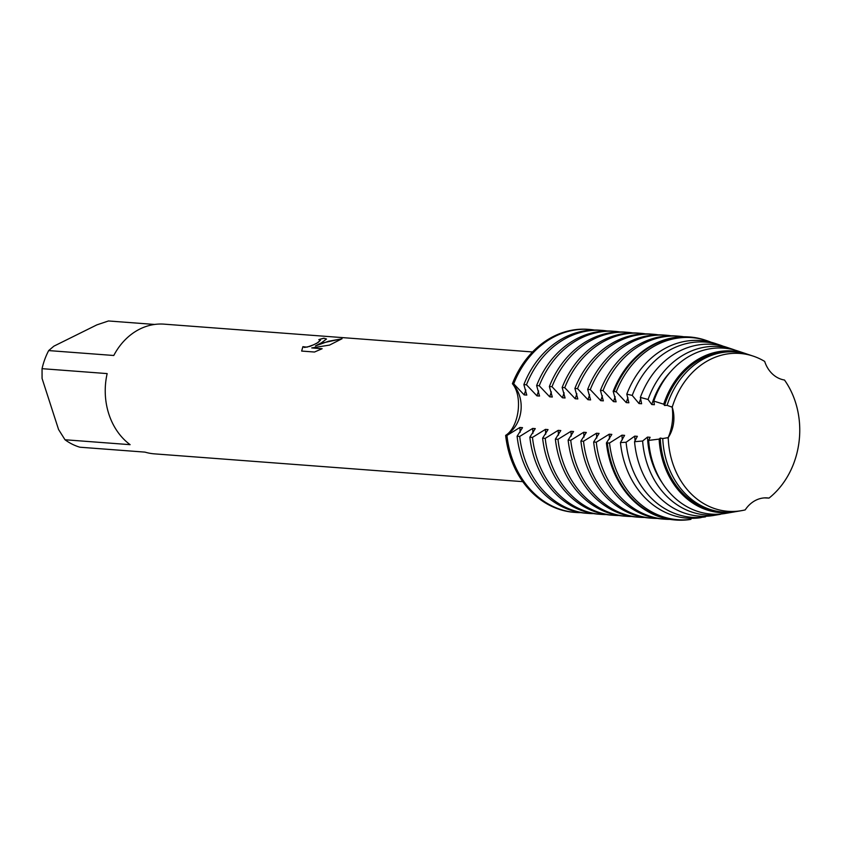 <?xml version="1.0" encoding="UTF-8"?>
<svg xmlns="http://www.w3.org/2000/svg" width="841" height="841" viewBox="0 0 841 841"><rect width="100%" height="100%" fill="white"/><g stroke="black" fill="none" stroke-linecap="round" stroke-linejoin="round"><path stroke-width="1.26" d="M741.541 510.655A79.159 65.703 94.3 0 1 668.227 437.604A79.159 65.703 94.3 0 0 745.2 509.898A30.749 25.514 -85.7 0 1 767.36 497.914A30.749 25.514 -85.7 0 1 769.01 498.103L767.202 497.904L769.01 498.103A79.159 65.703 94.3 0 0 784.495 380.027A30.749 25.514 -85.7 0 1 764.679 361.42A79.159 65.703 94.3 0 0 710.393 359.37A79.159 65.703 94.3 0 0 672.222 407.202A30.749 25.514 -85.7 0 1 668.227 437.604L662.75 438.55A80.294 66.649 94.3 0 0 667.092 462.876A80.294 66.649 94.3 0 0 737.052 511.433L741.541 510.655A79.159 65.703 94.3 0 0 745.2 509.898L745.2 509.898M667.933 438.245C672.222 428.269 673.609 417.683 672.106 406.476C673.609 417.683 672.222 428.269 667.933 438.245M326.508 339.007L321.556 342.729L315.396 345.956L323.102 342.844L342.066 338.713L329.514 345.104L311.738 347.922L322.145 348.71L314.481 352.032L301.646 351.065L302.886 346.681L307.007 347.154L313.546 344.831L318.108 342.476L320.432 340.248L318.802 339.659A65.03 53.982 -85.7 0 1 323.869 338.208L326.508 339.007L323.89 338.282A64.957 53.919 94.3 0 0 318.97 339.669M532.563 351.959L164.174 324.153A65.03 53.982 94.3 0 0 139.911 329.02A65.03 53.982 94.3 0 0 113.777 355.491L48.673 350.581A65.03 53.982 94.3 0 0 42.05 368.673L107.154 373.593A65.03 53.982 94.3 0 0 130.113 444.668L65.009 439.759A65.03 53.982 94.3 0 0 79.884 447.212L144.988 452.122A65.03 53.982 94.3 0 0 154.387 453.856L522.776 481.651M662.75 438.55L660.259 438.056L659.144 439.097L648.642 440.411L650.114 437.288L647.507 437.089L642.619 441.02L634.556 441.704L637.352 436.321L634.745 436.132L626.093 442.261L620.448 442.566L624.59 435.365L621.983 435.165L609.536 442.986L606.414 442.976L611.827 434.398L609.22 434.198L596.269 442.208L593.651 442.019L599.076 433.43L596.458 433.241L583.507 441.252L580.9 441.052L586.314 432.474L583.707 432.274L570.745 440.285L568.138 440.085L573.551 431.507L570.944 431.317L557.982 439.317L555.375 439.128L560.789 430.55L558.182 430.35L545.22 438.361L542.613 438.161L548.038 429.583L545.42 429.383L532.469 437.394L529.851 437.194L535.275 428.616L532.668 428.426L519.706 436.437L517.099 436.237L522.513 427.659L519.906 427.459L506.944 435.47L505.641 435.375C519.023 427.186 523.102 396.269 512.411 383.727A30.749 25.514 -85.7 0 1 505.641 435.375A91.774 76.174 94.3 0 0 575.002 512.4M588.816 329.388A91.774 76.174 94.3 0 0 553.914 336.211A91.774 76.174 94.3 0 0 512.411 383.727L513.714 383.832A91.774 76.174 -85.7 0 1 555.218 336.305A91.774 76.174 -85.7 0 1 589.467 329.441A91.774 76.174 -85.7 0 1 594.524 330.029M320.442 340.279L316.689 343.359L310.192 346.292L304.516 347.459L302.886 346.681M302.907 346.744L301.646 351.065M342.014 338.786L328.453 341.267L315.396 345.956M322.029 348.763L311.738 347.922M65.009 439.759L58.565 429.509L42.071 378.439L42.05 368.673M48.673 350.581L53.877 346.166L96.831 324.889L108.468 320.968L154.628 324.447M517.099 436.237A91.774 76.174 94.3 0 0 521.515 456.968A91.774 76.174 94.3 0 0 585.809 513.22L588.416 513.42A91.774 76.174 -85.7 0 1 524.122 457.168A91.774 76.174 -85.7 0 1 519.706 436.437M602.23 330.397L599.612 330.208A91.774 76.174 94.3 0 0 565.373 337.073A91.774 76.174 94.3 0 0 523.869 384.589L526.477 384.789A91.774 76.174 -85.7 0 1 567.98 337.273A91.774 76.174 -85.7 0 1 602.23 330.397A91.774 76.174 -85.7 0 1 607.286 330.986M519.906 427.459A80.032 66.428 94.3 0 0 520.222 432.232M532.668 428.426A80.032 66.428 94.3 0 0 532.984 433.199M580.742 512.632A91.774 76.174 -85.7 0 1 575.654 512.453A91.774 76.174 -85.7 0 1 511.36 456.211A91.774 76.174 -85.7 0 1 506.944 435.47M589.467 329.441L588.164 329.336A91.774 76.174 94.3 0 0 553.914 336.211A91.774 76.174 94.3 0 0 512.411 383.727A30.749 25.514 94.3 0 1 505.641 435.375A91.774 76.174 94.3 0 0 574.35 512.358L575.654 512.453M529.851 437.194A91.774 76.174 94.3 0 0 534.266 457.935A91.774 76.174 94.3 0 0 598.561 514.187L601.178 514.387A91.774 76.174 -85.7 0 1 536.884 458.135A91.774 76.174 -85.7 0 1 532.469 437.394M614.981 331.365L612.374 331.165A91.774 76.174 94.3 0 0 578.135 338.04A91.774 76.174 94.3 0 0 536.632 385.556L539.239 385.756A91.774 76.174 -85.7 0 1 580.742 338.24A91.774 76.174 -85.7 0 1 614.981 331.365A91.774 76.174 -85.7 0 1 620.048 331.953M545.42 429.383A80.032 66.428 94.3 0 0 545.746 434.156M542.613 438.161A91.774 76.174 94.3 0 0 547.028 458.902A91.774 76.174 94.3 0 0 611.323 515.155L613.93 515.344A91.774 76.174 -85.7 0 1 549.636 459.091A91.774 76.174 -85.7 0 1 545.22 438.361M627.743 332.332L625.136 332.132A91.774 76.174 94.3 0 0 590.897 338.997A91.774 76.174 94.3 0 0 549.383 386.524L552.001 386.713A91.774 76.174 -85.7 0 1 593.504 339.196A91.774 76.174 -85.7 0 1 627.743 332.332A91.774 76.174 -85.7 0 1 632.81 332.91M558.182 430.35A80.032 66.428 94.3 0 0 558.498 435.123M555.375 439.128A91.774 76.174 94.3 0 0 559.791 459.859A91.774 76.174 94.3 0 0 624.085 516.111L626.692 516.311A91.774 76.174 -85.7 0 1 562.398 460.059A91.774 76.174 -85.7 0 1 557.982 439.317M640.506 333.288L637.899 333.089A91.774 76.174 94.3 0 0 603.649 339.964A91.774 76.174 94.3 0 0 562.145 387.48L564.753 387.68A91.774 76.174 -85.7 0 1 606.266 340.163A91.774 76.174 -85.7 0 1 640.506 333.288A91.774 76.174 -85.7 0 1 645.562 333.877M570.944 431.317A80.032 66.428 94.3 0 0 571.26 436.09M568.138 440.085A91.774 76.174 94.3 0 0 572.553 460.826A91.774 76.174 94.3 0 0 636.847 517.078L639.454 517.268A91.774 76.174 -85.7 0 1 575.16 461.026A91.774 76.174 -85.7 0 1 570.745 440.285M653.268 334.255L650.661 334.056A91.774 76.174 94.3 0 0 616.411 340.931A91.774 76.174 94.3 0 0 574.908 388.447L577.515 388.647A91.774 76.174 -85.7 0 1 619.018 341.12A91.774 76.174 -85.7 0 1 653.268 334.255A91.774 76.174 -85.7 0 1 658.324 334.844M583.707 432.274A80.032 66.428 94.3 0 0 584.022 437.047M580.9 441.052A91.774 76.174 94.3 0 0 585.315 461.783A91.774 76.174 94.3 0 0 649.599 518.035L652.217 518.235A91.774 76.174 -85.7 0 1 587.922 461.982A91.774 76.174 -85.7 0 1 583.507 441.252M666.03 335.212L663.412 335.023A91.774 76.174 94.3 0 0 629.173 341.888A91.774 76.174 94.3 0 0 587.67 389.404L590.277 389.604A91.774 76.174 -85.7 0 1 631.78 342.087A91.774 76.174 -85.7 0 1 666.03 335.212A91.774 76.174 -85.7 0 1 671.086 335.801M596.458 433.241A80.032 66.428 94.3 0 0 596.784 438.014M593.651 442.019A91.774 76.174 94.3 0 0 598.067 462.75A91.774 76.174 94.3 0 0 662.361 519.002L664.968 519.202A91.774 76.174 -85.7 0 1 600.684 462.949A91.774 76.174 -85.7 0 1 596.269 442.208M678.782 336.179L676.175 335.98A91.774 76.174 94.3 0 0 641.935 342.855A91.774 76.174 94.3 0 0 600.432 390.371L603.039 390.571A91.774 76.174 -85.7 0 1 644.542 343.054A91.774 76.174 -85.7 0 1 678.782 336.179A91.774 76.174 -85.7 0 1 683.849 336.768M609.22 434.198A80.032 66.428 94.3 0 0 609.546 438.97M606.414 442.976A91.774 76.174 94.3 0 0 610.829 463.717A91.774 76.174 94.3 0 0 675.123 519.969A91.774 76.174 94.3 0 0 675.575 520.001M689.389 336.978A91.774 76.174 94.3 0 0 688.937 336.947A91.774 76.174 94.3 0 0 654.687 343.811A91.774 76.174 94.3 0 0 613.184 391.338L616.243 391.853A91.312 75.795 -85.7 0 1 657.588 344.442A91.312 75.795 -85.7 0 1 706.966 340.7A91.312 75.795 -85.7 0 1 711.244 342.298M706.966 340.7L705.221 340.121A91.774 76.174 94.3 0 0 689.841 337.01A91.774 76.174 94.3 0 0 655.591 343.885A91.774 76.174 94.3 0 0 614.088 391.401M621.983 435.165A80.032 66.428 94.3 0 0 622.298 439.938M607.318 443.049A91.774 76.174 94.3 0 0 676.027 520.032A91.774 76.174 94.3 0 0 688.926 519.685L690.86 519.36A91.312 75.795 -85.7 0 1 613.941 463.748A91.312 75.795 -85.7 0 1 609.536 442.986M620.448 442.566A89.051 73.913 94.3 0 0 624.821 463.57A89.051 73.913 94.3 0 0 700.479 517.72L705.883 516.269M719.991 345.041L715.554 343.559A89.051 73.913 94.3 0 0 667.386 347.217A89.051 73.913 94.3 0 0 626.797 394.145L632.232 395.417A87.884 72.946 -85.7 0 1 672.464 348.647A87.884 72.946 -85.7 0 1 719.991 345.041A87.884 72.946 -85.7 0 1 723.323 346.261M634.745 436.132A80.032 66.428 94.3 0 0 635.06 440.905M705.515 516.858A87.884 72.946 -85.7 0 1 630.456 463.475A87.884 72.946 -85.7 0 1 626.093 442.261M634.556 441.704A86.139 71.496 94.3 0 0 638.908 463.338A86.139 71.496 94.3 0 0 713.189 515.554L720.516 514.293M733.016 349.393L726.666 347.27A86.139 71.496 94.3 0 0 680.085 350.802A86.139 71.496 94.3 0 0 640.358 397.425L648.064 399.475A84.468 70.108 -85.7 0 1 687.339 352.852A84.468 70.108 -85.7 0 1 733.016 349.393A84.468 70.108 -85.7 0 1 735.391 350.234M647.507 437.089A80.032 66.428 94.3 0 0 651.838 461.614A80.032 66.428 94.3 0 0 662.477 483.239M720.769 514.051L720.611 514.271A84.468 70.108 -85.7 0 1 720.579 514.282A84.468 70.108 -85.7 0 1 646.971 463.202A84.468 70.108 -85.7 0 1 642.619 441.02M648.642 440.411A83.217 69.067 94.3 0 0 652.994 463.107A83.217 69.067 94.3 0 0 725.51 513.42L734.109 511.938A81.041 67.269 -85.7 0 1 663.486 462.939A81.041 67.269 -85.7 0 1 659.144 439.097M746.051 353.735L737.778 350.97A83.217 69.067 94.3 0 0 692.774 354.387A83.217 69.067 94.3 0 0 653.804 401.104L663.717 404.195A81.041 67.269 -85.7 0 1 702.224 357.057A81.041 67.269 -85.7 0 1 746.051 353.735A81.041 67.269 -85.7 0 1 747.47 354.229M660.259 438.056A80.032 66.428 94.3 0 0 664.6 462.571A80.032 66.428 94.3 0 0 716.595 511.17M705.462 357.972A80.294 66.649 94.3 0 0 667.102 405.341L672.222 407.202A79.159 65.703 94.3 0 1 710.393 359.37A79.159 65.703 94.3 0 1 753.2 356.121L748.889 354.681A80.294 66.649 94.3 0 0 705.462 357.972M764.679 361.42L764.679 361.42A79.159 65.703 94.3 0 0 753.2 356.121M784.495 380.027L784.485 380.027A79.159 65.703 94.3 0 1 769.01 498.103L764.627 497.883M690.86 519.36L691.386 518.329M513.714 383.832L524.174 394.892L526.781 395.091L523.869 384.589M526.477 384.789L536.936 395.848L539.544 396.048L536.632 385.556M539.239 385.756L549.699 396.815L552.306 397.015L549.383 386.524M552.001 386.713L562.45 397.782L565.068 397.972L562.145 387.48M564.753 387.68L575.212 398.739L577.82 398.939L574.908 388.447M577.515 388.647L587.975 399.706L590.582 399.906L587.67 389.404M590.277 389.604L600.737 400.663L603.344 400.863L600.432 390.371M603.039 390.571L613.499 401.63L616.106 401.83L613.184 391.338M616.243 391.843L626.251 402.597L628.868 402.786L626.797 394.145M632.232 395.417L639.013 403.554L641.62 403.754L640.358 397.425M648.064 399.475L651.775 404.521L654.382 404.721L653.804 401.104M663.717 404.195L664.537 405.478L667.102 405.341M728.621 351.864A80.032 66.428 94.3 0 0 664.537 405.478M735.581 511.664A81.041 67.269 -85.7 0 1 734.109 511.938M670.918 371.354A80.032 66.428 94.3 0 0 651.775 404.521M640.705 398.666A80.032 66.428 94.3 0 0 639.013 403.554M627.943 397.698A80.032 66.428 94.3 0 0 626.251 402.597M615.181 396.731A80.032 66.428 94.3 0 0 613.499 401.63M670.067 519.381A91.774 76.174 -85.7 0 1 664.968 519.202M602.419 395.775A80.032 66.428 94.3 0 0 600.737 400.663M657.305 518.413A91.774 76.174 -85.7 0 1 652.217 518.235M589.657 394.807A80.032 66.428 94.3 0 0 587.975 399.706M644.542 517.446A91.774 76.174 -85.7 0 1 639.454 517.268M576.905 393.851A80.032 66.428 94.3 0 0 575.212 398.739M631.78 516.49A91.774 76.174 -85.7 0 1 626.692 516.311M564.143 392.884A80.032 66.428 94.3 0 0 562.45 397.782M619.029 515.522A91.774 76.174 -85.7 0 1 613.93 515.344M551.381 391.917A80.032 66.428 94.3 0 0 549.699 396.815M606.266 514.566A91.774 76.174 -85.7 0 1 601.178 514.387M538.618 390.96A80.032 66.428 94.3 0 0 536.936 395.848M525.867 389.993A80.032 66.428 94.3 0 0 524.174 394.892M593.504 513.599A91.774 76.174 -85.7 0 1 588.416 513.42M676.027 520.032L675.123 519.969M689.841 337.01L688.937 336.947"/></g></svg>

